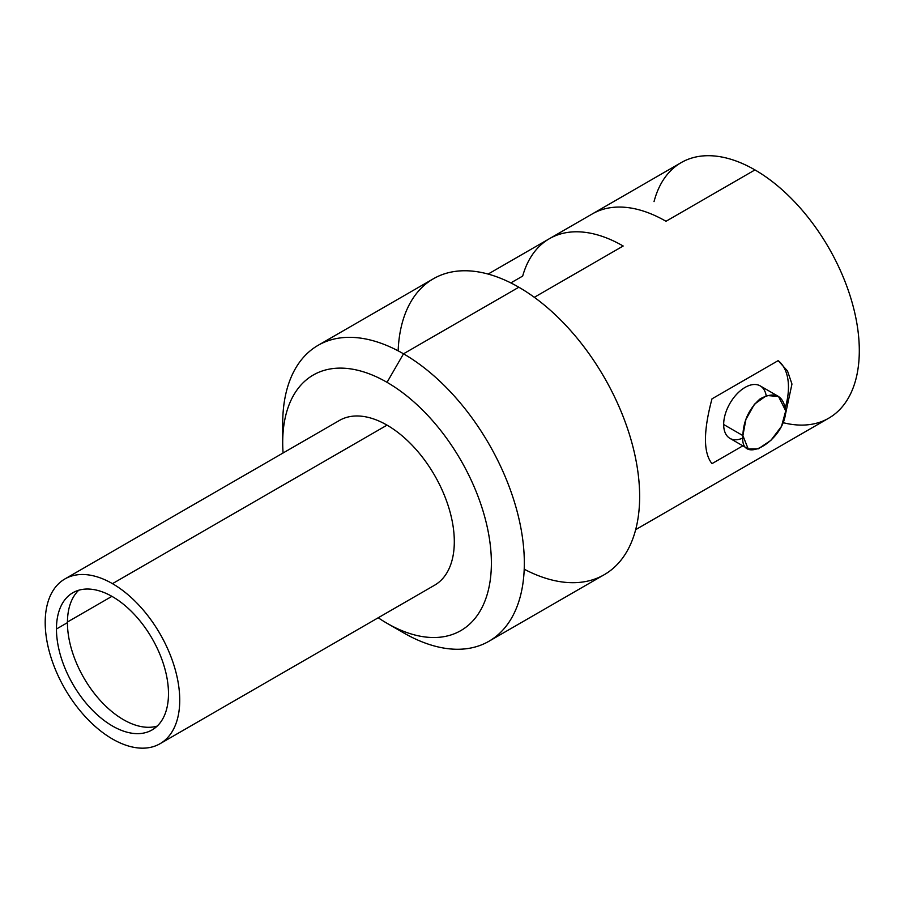 <?xml version="1.0" encoding="UTF-8"?>
<svg xmlns="http://www.w3.org/2000/svg" width="904" height="904" viewBox="0 0 904 904"><rect width="100%" height="100%" fill="white"/><g stroke="black" fill="none" stroke-linecap="round" stroke-linejoin="round"><path stroke-width="1.36" d="M654.033 201.626A147.555 85.191 60 0 1 754.964 169.918A147.555 85.191 60 0 1 858.325 333.61A147.555 85.191 60 0 1 783.214 422.688M635.681 529.642L828.742 418.179A147.555 85.191 60 0 0 851.365 299.947A147.555 85.191 60 0 0 754.964 169.918L665.999 221.277L754.964 169.918A147.555 85.191 60 0 0 681.187 162.607L592.233 213.965A147.555 85.191 60 0 1 665.999 221.277A147.555 85.191 -120 0 0 592.233 213.965L549.395 238.701A147.555 85.191 60 0 1 623.172 246.012L534.309 297.314L623.172 246.012A147.555 85.191 -120 0 0 549.395 238.701A147.555 85.191 -120 0 0 522.681 276.07L511.009 282.805M711.99 463.639L742.851 445.83L711.99 463.639C703.301 452.893 703.301 431.287 711.99 398.845L778.163 360.639L711.99 398.845C703.301 431.287 703.301 452.893 711.99 463.639M785.519 414.055L791.96 384.053L787.508 370.99L778.163 360.639A61.348 35.425 -60 0 1 785.429 407.252A61.348 35.425 -60 0 0 778.163 360.639L787.508 370.99L791.96 384.053L785.519 414.055M403.512 632.8A170.856 98.638 -120 0 0 488.94 641.264A170.856 98.638 -120 0 0 515.133 504.364A170.856 98.638 -120 0 0 403.512 353.803A170.856 98.638 60 0 1 524.331 563.056A170.856 98.638 60 0 1 403.512 632.8L387.036 623.297A147.555 85.191 60 0 1 378.211 617.76A147.555 85.191 -120 0 0 387.036 623.297A147.555 85.191 -120 0 0 491.38 563.056A147.555 85.191 -120 0 0 387.036 382.335A147.555 85.191 60 0 1 491.38 563.056A147.555 85.191 60 0 1 387.036 623.297L387.081 623.319M398.144 350.842A170.856 98.638 60 0 1 518.839 287.223L403.512 353.803L387.036 382.335A147.555 85.191 -120 0 0 282.703 442.576A147.555 85.191 -120 0 0 283.076 452.983A147.555 85.191 60 0 1 387.036 382.335L403.512 353.803L518.839 287.223A170.856 98.638 60 0 1 639.614 493.358A170.856 98.638 60 0 1 524.207 569.192M282.703 442.576L282.703 423.558A170.856 98.638 60 0 1 403.512 353.803A170.856 98.638 -120 0 0 318.084 345.339L433.411 278.76A170.856 98.638 60 0 1 518.839 287.223A170.856 98.638 60 0 1 630.45 437.785A170.856 98.638 60 0 1 604.256 574.684L488.94 641.264M318.084 345.339A170.856 98.638 -120 0 0 283.008 433.592M766.174 395.647A30.284 17.481 120 0 0 743.201 388.584A30.284 17.481 120 0 0 723.663 424.507L742.885 435.604L748.184 448.904L758.253 448.836L770.875 440.384L781.519 426.349L785.723 410.868L778.502 396.46L766.637 395.5L754.444 404.19L745.902 419.445L742.885 435.604C743.337 420.936 749.088 408.676 760.151 398.833C774.83 391.116 783.35 395.127 785.723 410.868C784.988 440.779 739.415 467.063 742.885 435.604L723.663 424.507A30.284 17.481 -60 0 1 736.884 394.02A30.284 17.481 -60 0 1 760.23 385.906L778.48 396.449M748.196 448.915L729.935 438.372A30.284 17.481 -60 0 1 723.663 424.507A30.284 17.481 120 0 0 742.964 437.965M112.469 739.009A95.135 54.929 60 0 1 45.2 622.494A95.135 54.929 60 0 1 112.469 583.656A95.135 54.929 60 0 1 179.738 700.171A95.135 54.929 60 0 1 112.469 739.009A95.135 54.929 -120 0 0 160.042 743.721A95.135 54.929 -120 0 0 174.619 667.491A95.135 54.929 -120 0 0 112.469 583.656A95.135 54.929 -120 0 0 64.907 578.944A95.135 54.929 -120 0 0 50.319 655.185A95.135 54.929 -120 0 0 112.469 739.009M157.183 726.104A79.213 45.731 60 0 1 98.468 698.464A79.213 45.731 60 0 1 67.438 622.653L56.455 629.003A79.213 45.731 -120 0 0 91.033 708.713A79.213 45.731 -120 0 0 152.075 729.935A79.213 45.731 -120 0 0 168.483 693.673A79.213 45.731 -120 0 0 112.469 596.663A79.213 45.731 -120 0 0 56.455 629.003A79.213 45.731 -120 0 0 112.469 726.014A79.213 45.731 -120 0 0 168.483 693.673A79.213 45.731 -120 0 0 133.905 613.963A79.213 45.731 -120 0 0 72.862 592.741A79.213 45.731 -120 0 0 56.455 629.003L67.438 622.653A79.213 45.731 60 0 1 78.738 590.233M64.907 578.944L339.475 420.428A95.135 54.929 60 0 1 387.036 425.14L112.469 583.656L387.036 425.14A95.135 54.929 60 0 1 449.186 508.975A95.135 54.929 60 0 1 434.609 585.204L160.042 743.721M67.438 622.02L111.915 596.346L67.438 622.02M549.395 238.701L488.126 274.07"/></g></svg>
